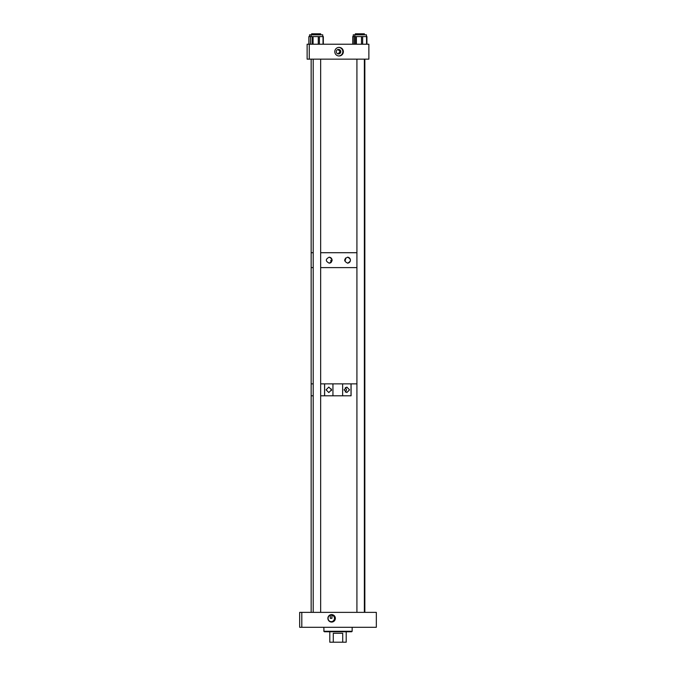 <?xml version="1.0" encoding="UTF-8"?>
<svg xmlns="http://www.w3.org/2000/svg" width="676" height="676" viewBox="0 0 676 676"><rect width="100%" height="100%" fill="white"/><g stroke="black" fill="none" stroke-linecap="round" stroke-linejoin="round"><path stroke-width="1.01" d="M331.62 614.602A3.735 3.735 90 0 0 327.885 618.337A3.735 3.735 90 0 0 331.62 622.072A3.735 3.735 90 0 0 335.355 618.337A3.735 3.735 90 0 0 331.62 614.602M331.265 621.692A3.355 3.346 90 0 0 331.933 615.084L333.429 615.844L331.274 614.983M331.933 615.084L331.933 618.337L330.302 618.337L330.302 615.177M331.417 614.983A3.355 3.346 90 0 0 328.071 618.337A3.355 3.346 90 0 0 331.417 621.692A3.355 3.346 90 0 0 334.772 618.337A3.355 3.346 90 0 0 331.417 614.983M301.809 612.371L376.329 612.371L376.329 627.286L299.671 627.286L299.671 612.371L301.809 612.371L301.809 627.286M331.519 622.072A3.735 3.735 90 0 0 335.152 618.337A3.735 3.735 90 0 0 331.519 614.602M309.549 36.588L309.549 34.822L322.739 34.822L322.739 36.588M312.194 44.227L312.194 36.588L310.537 36.588L310.588 44.227M312.194 36.588L313.072 36.588L313.072 44.227M318.278 44.227L318.278 36.588L313.072 36.588M318.278 36.588L319.418 36.588L319.418 44.227M323.018 44.227L323.018 36.588L319.418 36.588M353.261 36.588L353.261 34.822L366.451 34.822L366.451 36.588M355.568 44.227L355.568 36.588L354.351 36.588L354.376 44.227M355.568 36.588L356.379 36.588L356.379 44.227M361.474 44.227L361.474 36.588L356.379 36.588M361.474 36.588L362.64 36.588L362.64 44.227M366.544 44.227L366.544 36.588L362.64 36.588M366.544 36.588L366.899 44.227M354.055 44.227L354.055 36.588L352.754 36.588L352.787 44.227M354.055 36.588L354.351 44.227M310.537 44.227L310.537 36.588L308.873 36.588L308.974 44.227M338.49 631.764L324.404 631.764L323.922 631.283L352.154 631.283L351.672 631.764L338.49 631.764M352.171 627.286L352.154 631.283M323.922 631.283L323.922 629.491L323.846 631.283L324.404 631.764M323.922 629.491L323.829 627.286M331.417 390.635L331.417 389.004M331.544 389.824L328.815 392.553L326.085 389.824L328.815 387.086L331.544 389.824M349.551 389.824L346.813 387.086L344.067 389.824L346.813 392.553L349.551 389.824M345.309 392.114L346.56 389.824L345.309 387.525M351.081 395.79L320.652 395.79L324.565 395.79L324.565 383.858L320.652 383.858L356.92 383.858L351.081 383.858L351.081 395.79M364.364 395.79L364.846 395.79L364.364 395.79M364.364 383.858L364.846 383.858L364.364 383.858M324.624 395.79L324.624 383.858M332.947 395.79L332.947 383.858L342.647 383.858L342.647 395.79L332.947 395.79M311.154 612.371L311.154 395.79L313.208 395.79L311.154 395.79L311.154 383.858L313.208 383.858L311.154 383.858L311.154 267.611L313.208 267.611L311.154 267.611L311.154 252.706L313.208 252.706L311.154 252.706L311.154 59.142M351.03 395.79L351.03 383.858M329.136 263.15A2.983 2.983 90 0 0 330.877 262.533L330.268 262.905C331.02 262.837 331.629 261.925 332.093 260.167L332.043 260.167A2.983 2.983 90 0 0 329.136 257.193M332.043 260.167L330.877 260.167L330.877 262.533L330.268 262.905M329.212 257.184C333.057 259.17 333.057 261.164 329.212 263.15C325.376 261.173 325.376 259.187 329.212 257.184M347.582 257.184C351.376 259.17 351.376 261.156 347.582 263.15C343.788 261.173 343.788 259.187 347.582 257.184M347.506 263.15A2.983 2.983 90 0 0 350.413 260.167A2.983 2.983 90 0 0 347.506 257.193M320.652 252.706L356.92 252.706L320.652 252.706M364.364 252.706L364.846 252.706L364.364 252.706M320.652 267.611L356.92 267.611L320.652 267.611M364.364 267.611L364.846 267.611L364.364 267.611M344.616 260.167L345.478 260.167L345.478 258.071M329.795 631.764L329.795 642.2L342.715 642.2L342.715 633.277L333.285 633.277L333.285 642.2M346.205 631.764L346.205 642.2L342.715 642.2M333.285 633.277L342.715 633.277M364.846 612.371L364.846 59.142M320.652 34.822L320.652 33.8L311.636 33.8L311.636 34.822M320.652 612.371L320.652 59.142M313.208 612.371L313.208 59.142M313.208 34.822L313.208 33.8M364.364 34.822L364.364 33.8L355.348 33.8L355.348 34.822M364.364 612.371L364.364 59.142M356.92 612.371L356.92 59.142M356.92 34.822L356.92 33.8M339.073 55.973A4.293 4.284 -90 0 1 334.789 51.68A4.293 4.284 -90 0 1 339.073 47.396A4.293 4.284 -90 0 1 343.357 51.68A4.293 4.284 -90 0 1 339.073 55.973M338.532 49.441A2.239 2.239 90 0 0 336.293 51.68A2.239 2.239 90 0 0 338.532 53.928A2.239 2.239 90 0 0 340.78 51.68A2.239 2.239 90 0 0 338.532 49.441M338.084 49.441C339.428 49.585 340.146 50.328 340.239 51.68L340.239 51.765M340.239 51.604L340.239 51.68C340.146 53.032 339.428 53.784 338.084 53.928M307.124 44.227L368.876 44.227L368.876 59.142L307.124 59.142L307.124 44.227M309.262 44.227L309.262 59.142M338.803 55.964A4.293 4.284 90 0 0 342.825 51.68A4.293 4.284 90 0 0 338.803 47.404M337.915 53.928L340.239 51.68L337.915 49.441M338.186 53.894A2.239 2.239 90 0 0 338.186 49.466M311.121 34.822L311.121 36.588M323.331 44.227L323.331 36.588M354.824 34.822L354.824 36.588M366.924 44.227L366.924 36.588M352.754 44.227L352.754 36.588M308.873 44.227L308.873 36.588"/></g></svg>
